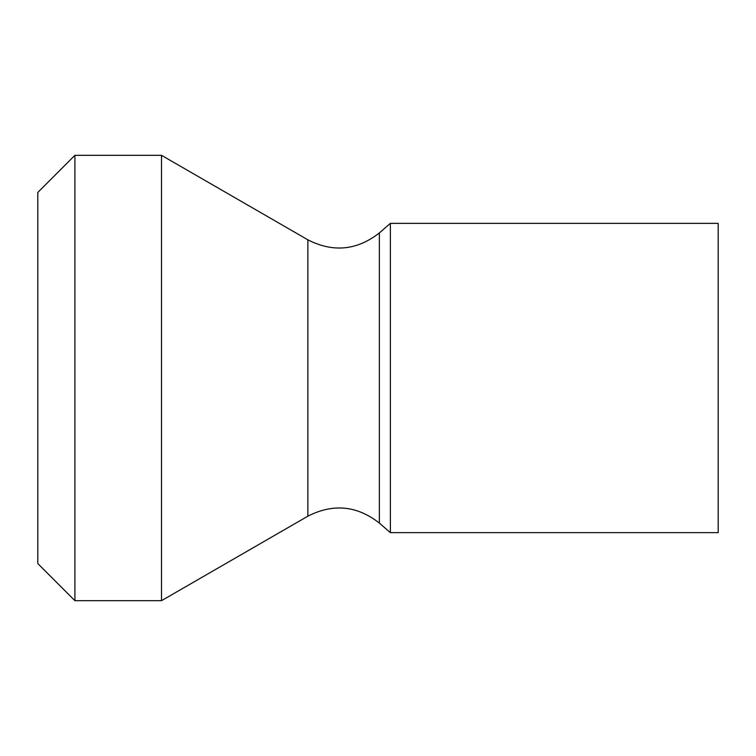 <?xml version="1.0" encoding="UTF-8"?>
<svg xmlns="http://www.w3.org/2000/svg" width="756" height="756" viewBox="0 0 756 756"><rect width="100%" height="100%" fill="white"/><g stroke="black" fill="none" stroke-linecap="round" stroke-linejoin="round"><path stroke-width="1.13" d="M718.2 378L718.2 532.64L390.37 532.64L390.37 223.36L718.2 223.36L718.2 378M307.862 239.822L161.51 155.32L161.51 600.68L307.862 516.178L307.862 239.822C333.16 252.712 357.002 250.416 379.37 232.924L390.37 223.36M74.91 155.32L37.8 192.44L37.8 563.56L74.91 600.68L74.91 155.32L161.51 155.32M379.37 232.924L379.37 523.076L390.37 532.64M379.37 523.076C357.002 505.584 333.16 503.288 307.862 516.178M74.91 600.68L161.51 600.68"/></g></svg>
